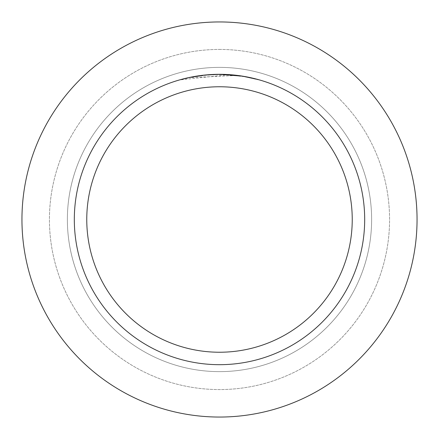 <?xml version="1.0" encoding="UTF-8"?>
<svg xmlns="http://www.w3.org/2000/svg" width="439" height="439" viewBox="0 0 439 439"><rect width="100%" height="100%" fill="white"/><g stroke="black" fill="none" stroke-linecap="round" stroke-linejoin="round"><path stroke-width="0.33" stroke-dasharray="2.19 1.65" d="M219.5 67.37A152.13 152.13 0 0 1 371.63 219.5A152.13 152.13 0 0 1 219.5 371.63A152.13 152.13 0 0 1 67.37 219.5A152.13 152.13 0 0 1 219.5 67.37A152.13 152.13 0 0 1 371.63 219.5A152.13 152.13 0 0 1 219.5 371.63A152.13 152.13 0 0 1 67.37 219.5A152.13 152.13 0 0 1 219.5 67.37A152.13 152.13 0 0 1 371.63 219.5A152.13 152.13 0 0 1 219.5 371.63A152.13 152.13 0 0 1 67.37 219.5A152.13 152.13 0 0 1 219.5 67.37A152.13 152.13 0 0 1 371.63 219.5A152.13 152.13 0 0 1 219.5 371.63A152.13 152.13 0 0 1 67.37 219.5A152.13 152.13 0 0 1 219.5 67.37M219.5 49.431A170.069 170.069 0 0 1 389.569 219.5A170.069 170.069 0 0 1 219.5 389.569A170.069 170.069 0 0 1 49.431 219.5A170.069 170.069 0 0 1 219.5 49.431A170.069 170.069 0 0 1 389.569 219.5A170.069 170.069 0 0 1 219.5 389.569A170.069 170.069 0 0 1 49.431 219.5A170.069 170.069 0 0 1 219.5 49.431M236.144 75.486L189.445 77.676A144.974 144.974 0 0 1 203.175 75.448L216.059 74.57L232.044 75.069L244.918 76.77L258.33 79.821L244.863 76.765L227.923 74.773L180.676 79.821L192.353 77.088L208.201 74.965L220.186 74.526L236.144 75.486L219.5 74.317A145.183 145.183 0 0 1 364.683 219.5A145.183 145.183 0 0 1 219.5 364.683A145.183 145.183 0 0 1 74.317 219.5A145.183 145.183 0 0 1 219.5 74.317L227.923 74.564L243.327 76.287M223.961 74.389L224.274 74.4M231.578 74.822L233.433 74.987M258.33 79.607L242.712 76.397M204.761 75.069L203.175 75.239A145.183 145.183 0 0 0 189.445 77.462L192.375 76.874M180.676 79.821L186.114 78.208L197.133 76.051L205.485 74.998L216.059 74.361M192.381 76.874L200.151 75.612M201.238 75.47L207.877 74.784M208.843 74.712L209.376 74.674M210.018 74.63L217.947 74.328M219.5 21.95A197.55 197.55 0 0 1 417.05 219.5A197.55 197.55 0 0 1 219.5 417.05A197.55 197.55 0 0 1 21.95 219.5A197.55 197.55 0 0 1 219.5 21.95"/><path stroke-width="0.66" d="M219.5 21.95A197.55 197.55 0 0 1 417.05 219.5A197.55 197.55 0 0 1 219.5 417.05A197.55 197.55 0 0 1 21.95 219.5A197.55 197.55 0 0 1 219.5 21.95A197.55 197.55 0 0 1 417.05 219.5A197.55 197.55 0 0 1 219.5 417.05A197.55 197.55 0 0 1 21.95 219.5A197.55 197.55 0 0 1 219.5 21.95M242.712 76.188L219.5 74.323L223.961 74.389M224.274 74.4L231.578 74.822M233.433 74.987L236.144 75.278M217.947 74.328L219.5 74.317A145.183 145.183 0 0 1 364.683 219.5A145.183 145.183 0 0 1 219.5 364.683A145.183 145.183 0 0 1 74.317 219.5A145.183 145.183 0 0 1 219.5 74.317L205.375 75.009L216.059 74.361M243.327 76.287L258.33 79.607M219.5 86.763A132.737 132.737 0 0 1 352.237 219.5A132.737 132.737 0 0 1 219.5 352.237A132.737 132.737 0 0 1 86.763 219.5A132.737 132.737 0 0 1 219.5 86.763M204.761 75.069L189.445 77.462L180.676 79.607M200.151 75.612L201.238 75.47M207.877 74.784L208.843 74.712M209.376 74.674L210.018 74.63"/></g></svg>

